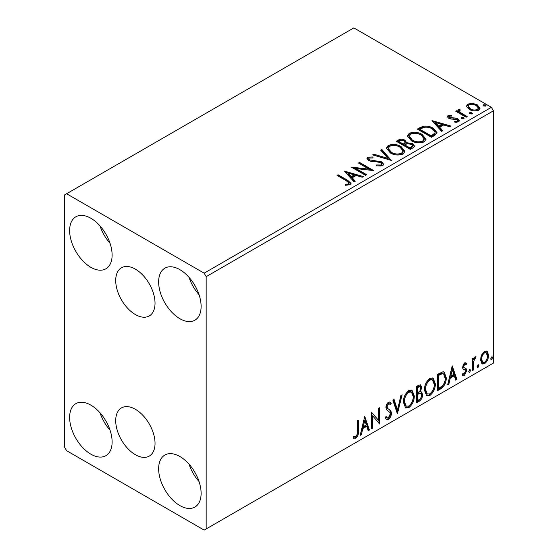 <?xml version="1.0" encoding="UTF-8"?>
<svg xmlns="http://www.w3.org/2000/svg" width="558" height="558" viewBox="0 0 558 558"><rect width="100%" height="100%" fill="white"/><g stroke="black" fill="none" stroke-linecap="round" stroke-linejoin="round"><path stroke-width="0.84" d="M135.378 269.144A27.809 16.056 -120 0 0 121.47 267.763A27.809 16.056 -120 0 0 117.208 290.048A27.809 16.056 -120 0 0 135.378 314.552A27.809 16.056 -120 0 0 149.279 315.926A27.809 16.056 -120 0 0 153.541 293.647A27.809 16.056 -120 0 0 135.378 269.144M135.378 409.293A27.809 16.056 -120 0 0 121.47 407.912A27.809 16.056 -120 0 0 117.208 430.197A27.809 16.056 -120 0 0 135.378 454.7A27.809 16.056 -120 0 0 149.279 456.074A27.809 16.056 -120 0 0 153.541 433.796A27.809 16.056 -120 0 0 135.378 409.293M179.878 505.576A30.041 17.34 60 0 1 160.258 479.106A30.041 17.34 60 0 1 164.861 455.035A30.041 17.34 60 0 1 179.878 456.521A30.041 17.34 60 0 1 199.499 482.991A30.041 17.34 60 0 1 194.895 507.062A30.041 17.34 60 0 1 179.878 505.576M199.046 481.547A30.041 17.34 60 0 1 189.029 464.2M90.87 267.317A30.041 17.34 60 0 1 71.25 240.847A30.041 17.34 60 0 1 75.853 216.783A30.041 17.34 60 0 1 90.87 218.269A30.041 17.34 60 0 1 110.498 244.739A30.041 17.34 60 0 1 105.894 268.81A30.041 17.34 60 0 1 90.87 267.317M110.038 243.288A30.041 17.34 60 0 1 100.028 225.948M179.878 318.709A30.041 17.34 60 0 1 160.258 292.239A30.041 17.34 60 0 1 164.861 268.168A30.041 17.34 60 0 1 179.878 269.654A30.041 17.34 60 0 1 199.499 296.124A30.041 17.34 60 0 1 194.895 320.194A30.041 17.34 60 0 1 179.878 318.709M199.046 294.68A30.041 17.34 60 0 1 189.029 277.333M90.87 454.184A30.041 17.34 60 0 1 71.25 427.714A30.041 17.34 60 0 1 75.853 403.643A30.041 17.34 60 0 1 90.87 405.136A30.041 17.34 60 0 1 110.498 431.606A30.041 17.34 60 0 1 105.894 455.677A30.041 17.34 60 0 1 90.87 454.184M110.038 430.155A30.041 17.34 60 0 1 100.028 412.815M64.575 194.909L64.575 447.181L66.597 450.683L204.151 530.1L206.174 528.935L206.174 276.663L204.151 273.162L66.597 193.745L64.575 194.909M481.596 355.069L484.532 351.394L486.897 351.191L487.469 351.673L488.522 355.306C488.55 358.682 487.218 361.5 484.532 363.76L482.161 363.99L480.536 359.917L481.596 355.069M472.187 370.679L472.187 358.731L473.275 358.103L473.275 359.861L475.172 356.799L475.995 356.729L473.442 361.835L473.275 370.052L472.187 370.679M466.097 364.765L464.702 364.311L463.649 366.522L463.914 367.457L466.383 368.943L466.739 370.582L464.444 375.36L462.198 375.039L462.826 373.574L464.319 373.965L465.651 371.272L465.393 370.282L462.91 368.852L462.561 367.213L464.64 362.881L466.739 363.37L466.097 364.765L464.793 363.851M463.914 367.457L463.105 366.99L463.914 367.457M462.68 375.478L462.198 375.039M465.393 370.282L464.291 369.57M440.799 388.8L437.514 390.698L437.514 374.348L443.024 371.754L444.245 372.053L446.226 377.703C446.386 382.328 444.58 386.024 440.799 388.8L439.99 388.333L437.514 389.763M416.449 402.862L416.449 386.506L418.451 385.355L420.739 384.887L421.715 387.517L420.39 391.765L421.59 391.974L422.622 394.652C422.608 397.359 421.499 399.549 419.281 401.223L416.449 402.862M397.394 413.862L392.853 400.135L394.039 399.451L397.484 409.865L400.923 395.476L402.109 394.785L397.394 413.862M372.702 428.119L371.614 428.746L371.614 412.397L378.694 420.502L378.694 408.31L379.782 407.682L379.782 424.031L372.702 415.954L372.702 428.119L371.614 427.812M357.266 431.557L357.266 420.676L358.362 420.048L358.362 431.09C358.794 433.803 357.929 436.216 355.767 438.316L353.095 437.967L353.646 436.391L355.76 436.642C357.099 435.066 357.601 433.364 357.266 431.557M353.639 438.344L353.095 437.967M206.174 528.935L493.425 363.091L493.425 110.819L206.174 276.663M364.716 416.38L369.431 430.002L368.245 430.692L366.794 426.291L362.819 428.586L361.361 434.668L360.175 435.352L364.716 416.38M388.41 419.47L386.568 419.602L385.229 417.733L386.115 416.394L387.21 417.879L388.333 417.837L390.307 413.924L389.951 412.522L386.513 409.677L385.955 407.514C385.934 405.401 386.778 403.643 388.487 402.234L390.091 402.137L391.221 403.427L390.37 404.92L389.449 403.853L388.473 403.922L387.043 406.817L387.698 408.547L389.045 409.398C390.46 409.997 391.242 411.302 391.402 413.318C391.381 415.78 390.384 417.83 388.41 419.47L387.601 419.002L386.192 419.302M403.378 402.304C403.301 397.687 405.094 393.76 408.756 390.53L412.041 390.237L414.273 395.936C414.343 400.567 412.536 404.473 408.847 407.668L405.624 407.933L403.378 402.304M424.443 390.147C424.359 385.529 426.152 381.602 429.82 378.373L433.099 378.08L435.331 383.778C435.4 388.403 433.594 392.316 429.904 395.51L426.682 395.775L424.443 390.147M452.217 365.86L456.932 379.489L455.746 380.172L454.296 375.771L450.32 378.066L448.862 384.148L447.676 384.832L452.217 365.86M469.641 369.633L470.554 370.47L469.641 372.36L468.734 371.523L469.641 369.633L470.192 369.584M469.703 369.605L468.832 371.893L469.641 372.36L469.104 372.402M477.997 364.813L478.904 365.65L477.997 367.541L477.083 366.697L477.997 364.813L478.541 364.765M478.053 364.786L477.188 367.073L477.997 367.541L477.453 367.582M491.612 356.953L492.519 357.79L491.612 359.68L490.705 358.836L491.612 356.953L492.156 356.904M491.668 356.925L490.803 359.212L491.612 359.68L491.068 359.722M466.711 106.724L466.579 105.992L467.932 104.039L472.57 103.328L477.306 104.841L480.026 108.28L478.645 110.219C475.339 111.419 472.228 111.168 469.32 109.452L466.711 106.724M466.118 117.243L455.767 111.272L456.856 110.644L458.383 111.523L457.972 110.372L458.571 109.445L459.757 109.166L460.336 110.107L459.29 110.896L460.35 112.458L467.206 116.615L466.118 117.243M449.378 116.217L449.72 117.626L455.907 118.052L457.86 118.77L459.367 120.681L458.557 121.818L454.91 122.307L454.575 121.393L457.162 121.156L457.623 120.493L456.828 119.426L450.62 119.007L448.681 118.289L447.3 116.573L448.039 115.52L451.61 115.157L451.861 116.043L449.378 116.217L449.03 117.654M434.731 135.364L431.439 137.261L417.279 129.086L423.306 126.199C427.198 125.794 430.518 126.478 433.252 128.249L437.04 132.637L434.731 135.364M410.381 149.418L396.222 141.244L398.224 140.093C400.491 138.907 402.743 138.956 404.996 140.232L406.684 142.736L412.536 143.539L414.517 146.05L413.213 147.786L410.381 149.418M406.726 142.367L406.684 143.671L412.536 144.473L412.536 143.539M391.318 160.425L372.625 154.873L373.811 154.189L387.991 158.402L380.695 150.214L381.881 149.523L391.318 160.425M366.634 174.682L365.546 175.31L351.38 167.135L369.026 169.144L358.466 163.048L359.554 162.42L373.714 170.595L356.095 168.6L366.634 174.682M346.462 180.855L337.039 175.414L338.127 174.787L347.69 180.304L351.031 183.366L350.061 184.663L345.758 185.27L345.221 184.321L347.683 184.126L349.078 183.115L346.462 180.855M204.151 273.162L491.403 107.317L353.849 27.9L66.597 193.745M344.481 171.118L363.363 176.565L362.177 177.249L356.185 175.47L352.21 177.765L355.293 181.231L354.107 181.915L344.481 171.118M382.704 165.824L376.427 165.872L376.594 164.945L381.17 165.029L381.902 163.975L380.751 162.497L379.008 161.904L371.384 161.471L368.664 160.551L367.004 158.507L367.889 157.182L373.023 156.986L373.044 157.984L369.326 158.033L368.803 158.765L369.696 159.888L381.86 161.883L383.73 164.345L382.704 165.824M390.293 152.913L386.408 148.107L388.166 145.478C392.79 143.818 397.108 144.187 401.118 146.587L404.941 151.413L403.141 154.022C398.558 155.64 394.276 155.27 390.293 152.913M411.351 140.756L407.473 135.95L409.223 133.32C413.848 131.66 418.165 132.03 422.176 134.429L425.998 139.256L424.199 141.865C419.616 143.483 415.333 143.113 411.351 140.756M431.99 120.598L450.864 126.045L449.678 126.736L443.687 124.95L439.711 127.252L442.794 130.712L441.608 131.395L431.99 120.598M461.668 118.659L461.396 117.452L463.482 117.612L463.754 118.819L461.668 118.659M461.082 117.905L461.396 117.452L461.396 118.387L463.482 118.547L463.482 117.612M464.068 118.366L463.754 118.819M470.017 113.839L469.745 112.632L471.838 112.793L472.11 113.992L470.017 113.839M469.431 113.086L469.745 112.632L469.745 113.567L471.838 113.727L471.838 112.793M472.417 113.539L472.11 113.992M483.633 105.978L483.361 104.771L485.453 104.932L485.725 106.132L483.633 105.978M483.047 105.225L483.361 104.771L483.361 105.706L485.453 105.867L485.453 104.932M486.032 105.678L485.725 106.132M491.403 107.317L493.425 110.819M337.848 175.882L338.127 174.787M338.127 175.721L347.69 181.238L350.933 183.812M345.221 185.256L347.683 185.061L347.683 184.126M347.683 185.061L348.604 184.768L348.604 183.833M348.604 184.768L349.078 183.115M345.423 172.171L362.295 177.186M354.742 181.545L352.21 178.7L352.21 177.765M347.99 173.036L347.99 173.97L351.219 177.597L354.267 175.84L354.267 174.905L347.99 173.036L351.219 176.663L354.267 174.905M351.219 177.597L351.219 176.663M353.088 168.118L369.026 170.078L369.026 169.144M359.275 163.515L359.554 162.42M359.554 163.355L372.033 170.56M365.825 175.149L356.095 169.534L356.095 168.6M376.587 165.914L376.594 164.945M376.594 165.879L381.17 165.963L381.17 165.029M381.17 165.963L381.902 163.975M367.087 158.974L367.889 158.116L367.889 157.182M367.889 158.116L373.023 157.921L373.023 156.986M368.803 158.765L368.803 159.7L369.696 160.823L369.696 159.888M369.696 160.823L372.186 161.499L372.186 160.564M372.186 161.499L374.934 161.541L374.934 160.606M374.934 161.541L381.86 162.817L381.86 161.883M381.86 162.817L383.66 164.784M373.693 155.187L373.811 154.189M373.811 155.124L387.991 159.337L387.991 158.402M381.247 150.827L381.881 150.458L381.881 149.523M381.881 150.458L390.565 160.202M386.45 148.595L388.166 146.412L388.166 145.478M388.166 146.412C392.79 144.752 397.108 145.122 401.118 147.521L401.118 146.587M401.118 147.521L404.906 151.867M388.263 148.421L388.263 149.356L391.381 153.22C394.548 155.11 397.973 155.417 401.648 154.141L403.127 151.922L403.127 150.988L400.03 147.214C396.843 145.317 393.39 145.01 389.665 146.287L388.263 148.421L391.381 152.285C394.548 154.175 397.973 154.482 401.648 153.206L403.127 150.988M401.648 154.141L401.648 153.206M391.381 153.22L391.381 152.285M397.031 141.711L398.224 141.028C400.491 139.842 402.743 139.891 404.996 141.167L404.996 140.232M404.996 141.167L406.684 142.967M412.536 144.473L414.448 146.496M404.752 144.913L404.752 145.847L410.018 148.888L412.676 146.677L412.676 145.743L411.448 144.166L407.207 143.692L404.752 144.913L410.018 147.954L412.676 145.743M398.768 141.453L398.768 142.388L403.301 145.01L405.157 143.322L405.157 142.395L403.936 140.874L399.891 140.804L398.768 141.453L403.301 144.076L405.157 142.395M403.859 144.689L403.859 143.755M403.301 145.01L403.301 144.076M411.267 148.17L411.267 147.235M410.018 148.888L410.018 147.954M407.507 136.431L409.223 134.255L409.223 133.32M409.223 134.255C413.848 132.595 418.165 132.964 422.176 135.364L422.176 134.429M422.176 135.364L425.963 139.709M409.328 136.264L409.328 137.198L412.439 141.062C415.605 142.953 419.03 143.26 422.706 141.983L424.185 139.765L424.185 138.83L421.088 135.057C417.9 133.16 414.448 132.846 410.73 134.129L409.328 136.264L412.439 140.128C415.605 142.018 419.03 142.325 422.706 141.048L424.185 138.83M422.706 141.983L422.706 141.048M412.439 141.062L412.439 140.128M418.088 129.554L423.306 127.133L423.306 126.199M423.306 127.133C427.198 126.729 430.518 127.412 433.252 129.184L433.252 128.249M433.252 129.184L436.991 133.111M419.825 129.296L419.825 130.23L431.076 136.731L434.801 134.164L435.107 133.188L435.107 132.253L432.164 128.877C429.918 127.419 427.226 126.896 424.073 127.308L419.825 129.296L431.076 135.796L434.801 133.229L435.107 132.253M431.076 136.731L431.076 135.796M434.801 134.164L434.801 133.229M432.924 121.651L449.797 126.666M442.243 131.025L439.711 128.187L439.711 127.252M435.491 122.516L435.491 123.451L438.721 127.078L441.769 125.32L441.769 124.385L435.491 122.516L438.721 126.143L441.769 124.385M438.721 127.078L438.721 126.143M447.404 117.061L448.039 116.455L448.039 115.52M448.039 116.455L449.894 116.036M451.61 116.015L451.61 115.157M449.378 117.152L449.72 118.561L449.72 117.626M449.72 118.561L450.92 118.952L450.92 118.017M450.92 118.952L455.907 118.987L455.907 118.052M455.907 118.987L457.86 119.705L457.86 118.77M457.86 119.705L459.262 121.114M456.005 122.39L457.162 122.09L457.162 121.156M457.162 122.09L457.623 120.493M456.577 111.739L456.856 110.644M456.856 111.572L458.383 112.458L458.383 111.523M458.069 110.889L458.571 109.445M458.571 110.379L459.757 110.1L459.757 109.166M459.29 110.896L459.29 111.83L460.35 113.393L460.35 112.458M460.35 113.393L466.397 117.082M466.634 106.452L467.932 104.974L467.932 104.039M467.932 104.974L472.57 104.262L472.57 103.328M472.57 104.262L477.306 105.776L477.306 104.841M477.306 105.776L479.964 108.74M468.281 106.146L468.281 107.08L470.422 109.766C472.556 111.056 474.879 111.279 477.369 110.421L478.339 108.991L478.339 108.057L476.232 105.476C474.077 104.179 471.733 103.948 469.201 104.771L468.281 106.146L470.422 108.831C472.556 110.121 474.879 110.344 477.369 109.487L478.339 108.057M477.369 110.421L477.369 109.487M470.422 109.766L470.422 108.831M357.552 420.516L357.552 430.623C357.985 433.336 357.12 435.749 354.958 437.849L355.767 438.316M354.958 437.849L353.2 438.051M364.527 417.147L368.622 429.534L369.431 430.002M368.622 429.534L367.987 429.904M362.819 428.586L362.009 428.119L365.985 425.824L366.794 426.291M362.009 428.119L360.552 434.201L361.361 434.668M364.799 420.272L363.99 419.804L362.47 426.173L363.279 426.64L366.327 424.882L364.799 420.272L363.279 426.64M371.614 412.495L378.694 420.502M378.973 408.149L378.973 423.494M379.077 423.627L379.782 424.031M371.893 427.651L371.893 415.487L372.702 415.954M385.815 416.847L387.21 417.879M389.665 401.976L391.221 403.427M390.412 402.96L389.756 404.104M389.449 403.853L387.664 403.455L388.473 403.922M387.664 403.455L386.234 406.35L387.043 406.817M386.234 406.35L386.889 408.079L387.698 408.547M386.889 408.079L389.045 409.398M388.235 408.93C389.651 409.53 390.433 410.834 390.593 412.85L391.402 413.318M390.593 412.85C390.572 415.312 389.575 417.363 387.601 419.002M393.488 399.765L396.675 409.398L397.484 409.865M401.042 395.406L396.947 412.522M411.63 390.049L413.464 395.469L414.273 395.936M413.464 395.469C413.534 400.1 411.727 404.006 408.038 407.2L408.847 407.668M408.038 407.2L405.234 407.661M411.413 392.023L410.604 391.556L407.996 391.709C405.038 394.325 403.594 397.484 403.664 401.202L405.457 405.736L406.266 406.203L408.805 406.015C411.797 403.441 413.255 400.295 413.185 396.564L411.413 392.023L408.805 392.176C405.847 394.792 404.404 397.952 404.473 401.669L406.266 406.203M407.996 391.709L408.805 392.176M403.664 401.202L404.473 401.669M420.293 384.741L420.906 387.05L421.715 387.517M420.906 387.05L420.3 389.993M419.588 391.304L420.39 391.765M421.137 391.807L421.813 394.185L422.622 394.652M421.813 394.185C421.799 396.891 420.69 399.082 418.472 400.756L419.281 401.223M418.472 400.756L416.449 401.927M420.788 393.46L419.016 392.881L416.735 394.004L416.735 400.086L417.544 400.553L418.786 399.835C420.516 398.865 421.436 397.345 421.534 395.28L420.788 393.46L419.825 393.348L417.544 394.471L417.544 400.553M420.076 386.624L419.267 386.157L416.735 387.092L416.735 392.33L417.544 392.797L418.095 392.476C419.728 391.549 420.572 390.112 420.627 388.18L420.076 386.624L417.544 387.559L417.544 392.797M417.858 386.436L418.667 386.903M416.735 387.092L417.544 387.559M416.735 394.004L417.544 394.471M419.016 392.881L419.825 393.348M432.687 377.892L434.522 383.311L435.331 383.778M434.522 383.311C434.591 387.936 432.785 391.849 429.095 395.043L429.904 395.51M429.095 395.043L426.291 395.503M432.471 379.865L431.662 379.398L429.06 379.552C426.103 382.167 424.652 385.327 424.722 389.045L426.514 393.578L427.323 394.046L429.869 393.857C432.855 391.284 434.312 388.131 434.243 384.399L432.471 379.865L429.869 380.019C426.912 382.635 425.461 385.794 425.531 389.505L427.323 394.046M429.06 379.552L429.869 380.019M424.722 389.045L425.531 389.505M443.826 371.865L445.417 377.236L446.226 377.703M445.417 377.236C445.577 381.86 443.77 385.557 439.99 388.333M443.582 373.86L441.643 373.169L437.793 374.934L437.793 387.929L438.602 388.396L442.682 385.62C444.454 383.234 445.277 380.807 445.138 378.324L443.582 373.86L442.452 373.637L438.602 375.401L438.602 388.396M437.793 374.934L438.602 375.401M441.643 373.169L442.452 373.637M452.029 366.627L456.123 379.022L456.932 379.489M456.123 379.022L455.488 379.384M450.32 378.066L449.511 377.599L453.487 375.304L454.296 375.771M449.511 377.599L448.053 383.681L448.862 384.148M452.301 369.752L451.492 369.284L449.971 375.653L450.78 376.12L453.828 374.362L452.301 369.752L450.78 376.12M465.735 362.714L466.739 363.37M465.93 362.902L465.344 364.172M465.288 364.297L463.893 363.844L464.702 364.311M463.893 363.844L462.84 366.055L463.649 366.522M462.84 366.055L463.105 366.99M465.316 368.161L466.383 368.943M465.574 368.475L465.93 370.114L466.739 370.582M465.93 370.114L463.635 374.892L464.444 375.36M463.635 374.892L462.317 375.171M464.584 369.815L464.228 369.724M469.745 370.003L470.554 370.47M472.466 358.571L472.466 359.394L473.275 359.861M474.963 356.939L474.67 357.838L475.479 358.306M474.67 357.838L474.181 357.901L474.991 358.369M473.017 359.715L472.633 361.368L473.442 361.835M472.633 361.368L472.466 369.584L473.275 370.052M478.094 365.183L478.904 365.65M486.464 351.01L487.469 351.673M486.66 351.205L487.713 354.839L488.522 355.306M487.713 354.839C487.741 358.215 486.409 361.033 483.723 363.293L484.532 363.76M483.723 363.293L481.777 363.704M486.164 352.754L483.723 352.398C481.735 354.177 480.766 356.325 480.815 358.836L481.993 361.954L482.803 362.421L484.532 362.295C486.52 360.566 487.483 358.445 487.434 355.948L486.164 352.754L484.532 352.865C482.544 354.644 481.575 356.792 481.624 359.303L482.803 362.421M483.723 352.398L484.532 352.865M480.815 358.836L481.624 359.303M491.71 357.322L492.519 357.79M347.69 181.238L347.69 180.304M398.224 141.028L398.224 140.093M419.428 128.786L419.428 127.852M432.248 136.054L432.248 135.12M453.075 118.945L453.075 118.01M463.726 115.541L463.726 114.606M357.552 430.623L358.362 431.09M417.279 393.69L418.088 394.157M438.504 374.516L439.313 374.983M472.466 365.567L473.275 366.034"/></g></svg>

